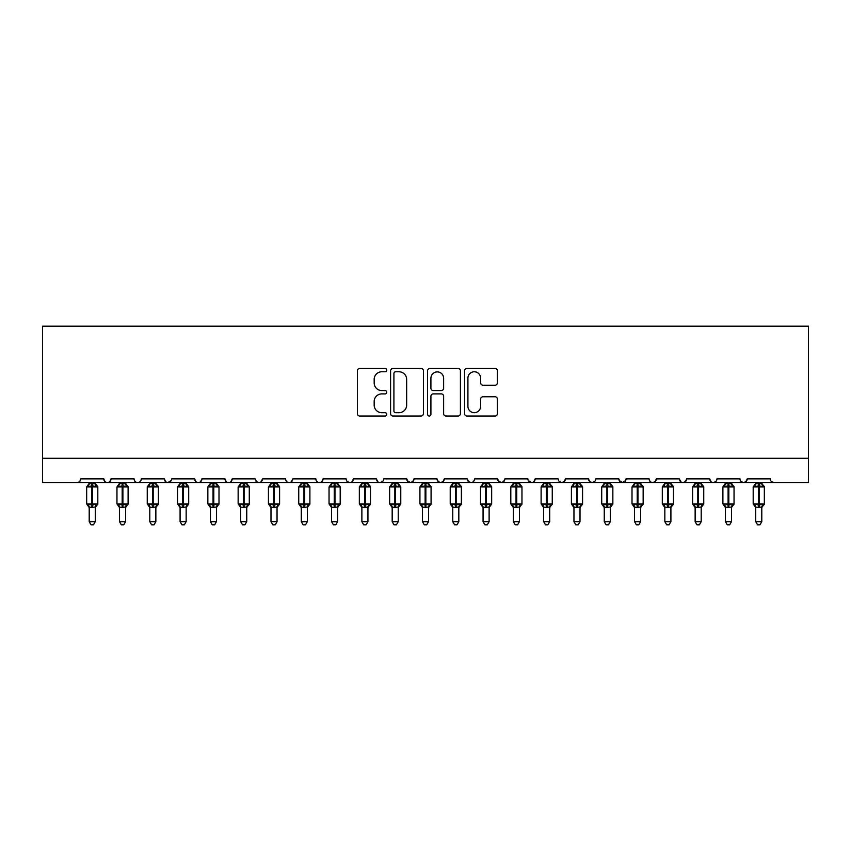 <?xml version="1.0" encoding="UTF-8"?>
<svg xmlns="http://www.w3.org/2000/svg" width="851" height="851" viewBox="0 0 851 851"><rect width="100%" height="100%" fill="white"/><g stroke="black" fill="none" stroke-linecap="round" stroke-linejoin="round"><path stroke-width="1.28" d="M386.726 370.111A1.67 1.67 0 0 0 385.056 368.44L359.782 368.44A2.383 2.383 0 0 0 357.399 370.823L357.399 413.65A2.383 2.383 0 0 0 359.782 416.022L385.056 416.022A1.67 1.67 0 0 0 386.726 414.363A1.67 1.67 0 0 0 385.056 412.692L381.78 412.692A7.616 7.616 0 0 1 374.174 405.076L374.174 401.512A7.616 7.616 0 0 1 381.78 393.896L385.056 393.896A1.67 1.67 0 0 0 386.726 392.237A1.67 1.67 0 0 0 385.056 390.566L381.78 390.566A7.616 7.616 0 0 1 374.174 382.961L374.174 379.386A7.616 7.616 0 0 1 381.78 371.77L385.056 371.77A1.67 1.67 0 0 0 386.726 370.111M495.027 385.216A2.383 2.383 0 0 0 497.41 382.833L497.41 370.823A2.383 2.383 0 0 0 495.027 368.44L466.954 368.44A2.383 2.383 0 0 0 464.572 370.823L464.572 413.65A2.383 2.383 0 0 0 466.954 416.022L495.027 416.022A2.383 2.383 0 0 0 497.41 413.65L497.41 399.13A2.383 2.383 0 0 0 495.027 396.757L483.017 396.757A2.383 2.383 0 0 0 480.634 399.13L480.634 406.331A6.361 6.361 0 0 1 474.273 412.692A6.361 6.361 0 0 1 467.912 406.331L467.912 378.142A6.361 6.361 0 0 1 474.273 371.77A6.361 6.361 0 0 1 480.634 378.142L480.634 382.833A2.383 2.383 0 0 0 483.017 385.216L495.027 385.216M42.55 458.285L808.45 458.285L808.45 326.188L42.55 326.188L42.55 482.517L77.09 482.517C79.015 482.591 80.228 481.379 80.728 478.879L103.748 478.879L105.077 481.698M423.415 370.823A2.383 2.383 0 0 0 421.043 368.44L392.971 368.44A2.383 2.383 0 0 0 390.588 370.823L390.588 413.65A2.383 2.383 0 0 0 392.971 416.022L421.043 416.022A2.383 2.383 0 0 0 423.415 413.65L423.415 370.823M429.957 368.44L458.029 368.44A2.383 2.383 0 0 1 460.412 370.823L460.412 413.65A2.383 2.383 0 0 1 458.029 416.022L446.02 416.022A2.383 2.383 0 0 1 443.637 413.65L443.637 396.279A2.383 2.383 0 0 0 441.265 393.896L433.287 393.896A2.383 2.383 0 0 0 430.914 396.279L430.914 414.363A1.67 1.67 0 0 1 429.244 416.022A1.67 1.67 0 0 1 427.585 414.363L427.585 370.823A2.383 2.383 0 0 1 429.957 368.44M77.09 482.517C79.015 482.591 80.228 481.379 80.728 478.879A3.638 3.638 0 0 1 77.09 482.517L107.386 482.517C105.46 482.591 104.248 481.379 103.748 478.879A3.638 3.638 0 0 0 107.386 482.517A3.638 3.638 0 0 0 111.024 478.879L134.043 478.879A3.638 3.638 0 0 0 137.681 482.517A3.638 3.638 0 0 0 141.319 478.879L164.339 478.879A3.638 3.638 0 0 0 167.977 482.517A3.638 3.638 0 0 0 171.615 478.879L194.634 478.879A3.638 3.638 0 0 0 198.272 482.517A3.638 3.638 0 0 0 201.91 478.879L224.941 478.879A3.638 3.638 0 0 0 228.568 482.517A3.638 3.638 0 0 0 232.206 478.879L255.236 478.879A3.638 3.638 0 0 0 258.864 482.517A3.638 3.638 0 0 0 262.502 478.879L285.532 478.879A3.638 3.638 0 0 0 289.17 482.517A3.638 3.638 0 0 0 292.797 478.879L315.827 478.879A3.638 3.638 0 0 0 319.465 482.517A3.638 3.638 0 0 0 323.093 478.879L346.123 478.879A3.638 3.638 0 0 0 349.761 482.517A3.638 3.638 0 0 0 353.399 478.879L376.419 478.879A3.638 3.638 0 0 0 380.057 482.517A3.638 3.638 0 0 0 383.695 478.879L406.714 478.879A3.638 3.638 0 0 0 410.352 482.517A3.638 3.638 0 0 0 413.99 478.879L437.01 478.879A3.638 3.638 0 0 0 440.648 482.517A3.638 3.638 0 0 0 444.286 478.879L467.305 478.879A3.638 3.638 0 0 0 470.943 482.517A3.638 3.638 0 0 0 474.581 478.879L497.601 478.879A3.638 3.638 0 0 0 501.239 482.517A3.638 3.638 0 0 0 504.877 478.879L527.907 478.879A3.638 3.638 0 0 0 531.535 482.517A3.638 3.638 0 0 0 535.173 478.879L558.203 478.879A3.638 3.638 0 0 0 561.83 482.517A3.638 3.638 0 0 0 565.468 478.879L588.498 478.879A3.638 3.638 0 0 0 592.136 482.517A3.638 3.638 0 0 0 595.764 478.879L618.794 478.879A3.638 3.638 0 0 0 622.432 482.517A3.638 3.638 0 0 0 626.059 478.879L649.09 478.879A3.638 3.638 0 0 0 652.728 482.517A3.638 3.638 0 0 0 656.366 478.879L679.385 478.879A3.638 3.638 0 0 0 683.023 482.517A3.638 3.638 0 0 0 686.661 478.879L709.681 478.879A3.638 3.638 0 0 0 713.319 482.517A3.638 3.638 0 0 0 716.957 478.879L739.976 478.879A3.638 3.638 0 0 0 743.614 482.517A3.638 3.638 0 0 0 747.252 478.879L770.272 478.879A3.638 3.638 0 0 0 773.91 482.517L771.57 481.666M747.252 478.879L745.923 481.698M716.957 478.879L716.276 480.996M109.694 481.698L111.024 478.879C110.524 481.379 109.311 482.591 107.386 482.517L713.319 482.517C711.393 482.591 710.181 481.379 709.681 478.879L711.01 481.698M686.661 478.879L685.332 481.698M685.363 481.666L683.023 482.517C681.098 482.591 679.885 481.379 679.385 478.879L680.715 481.698M656.366 478.879L655.036 481.698M655.068 481.666L652.728 482.517C650.792 482.591 649.59 481.379 649.09 478.879L649.77 480.996M626.059 478.879L624.73 481.698M618.794 478.879L620.124 481.698M588.498 478.879L589.828 481.698M565.468 478.879L564.139 481.698M528.301 480.528L531.535 482.517C533.471 482.591 534.683 481.379 535.173 478.879L533.843 481.698M504.877 478.879L503.547 481.698M497.601 478.879L498.931 481.698M467.305 478.879L468.635 481.698M444.286 478.879L442.956 481.698M437.01 478.879L438.339 481.698M413.99 478.879L412.661 481.698M406.714 478.879L408.044 481.698M382.397 481.666L380.057 482.517C378.131 482.591 376.919 481.379 376.419 478.879L377.748 481.698M347.421 481.666L349.761 482.517C351.686 482.591 352.899 481.379 353.399 478.879L352.069 481.698M315.827 478.879C316.317 481.379 317.529 482.591 319.465 482.517C321.391 482.591 322.603 481.379 323.093 478.879L321.763 481.698M285.532 478.879C286.021 481.379 287.234 482.591 289.17 482.517C291.095 482.591 292.308 481.379 292.797 478.879L291.467 481.698M256.523 481.666L258.864 482.517C260.8 482.591 262.012 481.379 262.502 478.879L261.172 481.698M255.236 478.879L256.566 481.698M226.27 481.698L224.941 478.879C225.43 481.379 226.643 482.591 228.568 482.517C230.504 482.591 231.717 481.379 232.206 478.879L230.876 481.698M195.964 481.698L194.634 478.879C195.134 481.379 196.347 482.591 198.272 482.517C200.208 482.591 201.41 481.379 201.91 478.879L200.581 481.698M171.221 480.528L167.977 482.517C166.051 482.591 164.839 481.379 164.339 478.879L165.668 481.698M808.45 458.285L808.45 482.517L743.614 482.517L745.955 481.666M134.043 478.879C134.543 481.379 135.756 482.591 137.681 482.517C139.607 482.591 140.819 481.379 141.319 478.879M407.108 480.528L410.352 482.517L412.692 481.666M438.308 481.666L440.648 482.517L442.988 481.666M468.603 481.666L470.943 482.517C472.869 482.591 474.081 481.379 474.581 478.879M497.995 480.528L501.239 482.517L503.579 481.666M559.49 481.666L561.83 482.517L564.181 481.666M589.796 481.666L592.136 482.517L594.477 481.666M619.188 480.528L622.432 482.517L625.666 480.528M741.274 481.666L743.614 482.517L713.319 482.517L715.659 481.666M395.587 371.77A1.67 1.67 0 0 0 393.917 373.44L393.917 411.033A1.67 1.67 0 0 0 395.587 412.692L399.034 412.692A7.616 7.616 0 0 0 406.65 405.076L406.65 379.386A7.616 7.616 0 0 0 399.034 371.77L395.587 371.77M443.637 378.259A6.361 6.361 0 0 0 437.276 371.898A6.361 6.361 0 0 0 430.914 378.259L430.914 388.194A2.383 2.383 0 0 0 433.287 390.566L441.265 390.566A2.383 2.383 0 0 0 443.637 388.194L443.637 378.259M89.206 521.663L95.269 521.663L93.45 524.812L91.025 524.812L89.206 521.663L89.206 507.143A2.67 2.542 180 0 0 87.802 504.92L88.323 504.143L91.876 504.994L91.876 503.909L92.599 503.909L92.599 485.857L96.142 486.708L97.014 485.804A1.213 1.213 0 0 1 97.812 486.942L86.664 486.942L86.664 503.909L91.876 503.909L91.876 485.857L88.323 486.708L87.802 485.921A2.67 2.542 -0 0 0 89.206 483.687L95.269 483.815L95.269 482.517M95.269 521.663L95.269 507.036L91.876 507.398L91.876 504.994L92.599 504.994L92.599 503.909L97.812 503.909A1.213 1.213 0 0 1 97.014 505.047L95.269 507.547M95.269 507.164L95.269 507.143A2.67 2.542 180 0 1 96.663 504.92L96.142 504.143L92.599 504.994L92.599 507.398M91.876 507.398L89.206 507.143M89.206 482.517L89.206 483.708M88.323 486.708L88.685 485.676M96.142 486.708L95.269 483.815M95.269 507.036L96.142 504.143M89.206 507.036L88.323 504.143M119.502 521.663L125.565 521.663L123.746 524.812L121.321 524.812L119.502 521.663L119.502 507.143A2.67 2.542 180 0 0 118.108 504.92L118.629 504.143L122.172 504.994L122.172 503.909L122.895 503.909L122.895 485.857L126.437 486.708L127.31 485.804A1.213 1.213 0 0 1 128.107 486.942L116.959 486.942L116.959 503.909L122.172 503.909L122.172 485.857L118.629 486.708L118.108 485.921A2.67 2.542 -0 0 0 119.502 483.687L125.565 483.815L125.565 482.517M125.565 521.663L125.565 507.036L122.172 507.398L122.172 504.994L122.895 504.994L122.895 503.909L128.107 503.909A1.213 1.213 0 0 1 127.31 505.047L125.565 507.547M125.565 507.164L125.565 507.143A2.67 2.542 180 0 1 126.959 504.92L126.437 504.143L122.895 504.994L122.895 507.398M122.172 507.398L119.502 507.143M119.502 482.517L119.502 483.708M118.629 486.708L118.98 485.676M126.437 486.708L125.565 483.815M125.565 507.036L126.437 504.143M119.502 507.036L118.629 504.143M149.797 521.663L155.861 521.663L154.042 524.812L151.616 524.812L149.797 521.663L149.797 507.143A2.67 2.542 180 0 0 148.404 504.92L148.925 504.143L152.467 504.994L152.467 503.909L153.191 503.909L153.191 485.857L156.744 486.708L157.605 485.804A1.213 1.213 0 0 1 158.403 486.942L147.255 486.942L147.255 503.909L152.467 503.909L152.467 485.857L148.925 486.708L148.404 485.921A2.67 2.542 -0 0 0 149.797 483.687L155.861 483.815L155.861 482.517M155.861 521.663L155.861 507.036L152.467 507.398L152.467 504.994L153.191 504.994L153.191 503.909L158.403 503.909A1.213 1.213 0 0 1 157.605 505.047L155.861 507.547M155.861 507.164L155.861 507.143A2.67 2.542 180 0 1 157.265 504.92L156.744 504.143L153.191 504.994L153.191 507.398M152.467 507.398L149.797 507.143M149.797 482.517L149.797 483.708M148.925 486.708L149.276 485.676M156.744 486.708L155.861 483.815M155.861 507.036L156.744 504.143M149.797 507.036L148.925 504.143M180.093 521.663L186.156 521.663L184.337 524.812L181.912 524.812L180.093 521.663L180.093 507.143A2.67 2.542 180 0 0 178.699 504.92L179.221 504.143L182.763 504.994L182.763 503.909L183.486 503.909L183.486 485.857L187.039 486.708L187.901 485.804A1.213 1.213 0 0 1 188.699 486.942L177.551 486.942L177.551 503.909L182.763 503.909L182.763 485.857L179.221 486.708L178.699 485.921A2.67 2.542 -0 0 0 180.093 483.687L186.156 483.815L186.156 482.517M186.156 521.663L186.156 507.036L182.763 507.398L182.763 504.994L183.486 504.994L183.486 503.909L188.699 503.909A1.213 1.213 0 0 1 187.901 505.047L186.156 507.547M186.156 507.164L186.156 507.143A2.67 2.542 180 0 1 187.56 504.92L187.039 504.143L183.486 504.994L183.486 507.398M182.763 507.398L180.093 507.143M180.093 482.517L180.093 483.708M179.221 486.708L179.572 485.676M187.039 486.708L186.156 483.815M186.156 507.036L187.039 504.143M180.093 507.036L179.221 504.143M210.388 521.663L216.452 521.663L214.633 524.812L212.207 524.812L210.388 521.663L210.388 507.143A2.67 2.542 180 0 0 208.995 504.92L209.516 504.143L213.058 504.994L213.058 503.909L213.782 503.909L213.782 485.857L217.335 486.708L218.207 485.804A1.213 1.213 0 0 1 218.994 486.942L207.846 486.942L207.846 503.909L213.058 503.909L213.058 485.857L209.516 486.708L208.995 485.921A2.67 2.542 -0 0 0 210.388 483.687L216.452 483.815L216.452 482.517M216.452 521.663L216.452 507.036L213.058 507.398L213.058 504.994L213.782 504.994L213.782 503.909L218.994 503.909A1.213 1.213 0 0 1 218.207 505.047L216.452 507.547M216.452 507.164L216.452 507.143A2.67 2.542 180 0 1 217.856 504.92L217.335 504.143L213.782 504.994L213.782 507.398M213.058 507.398L210.388 507.143M210.388 482.517L210.388 483.708M209.516 486.708L209.867 485.676M217.335 486.708L216.452 483.815M216.452 507.036L217.335 504.143M210.388 507.036L209.516 504.143M240.695 521.663L246.747 521.663L244.928 524.812L242.514 524.812L240.695 521.663L240.695 507.143A2.67 2.542 180 0 0 239.291 504.92L239.812 504.143L243.354 504.994L243.354 503.909L244.088 503.909L244.088 485.857L247.63 486.708L248.503 485.804A1.213 1.213 0 0 1 249.29 486.942L238.142 486.942L238.142 503.909L243.354 503.909L243.354 485.857L239.812 486.708L239.291 485.921A2.67 2.542 -0 0 0 240.695 483.687L246.747 483.815L246.747 482.517M246.747 521.663L246.747 507.036L243.354 507.398L243.354 504.994L244.088 504.994L244.088 503.909L249.29 503.909A1.213 1.213 0 0 1 248.503 505.047L246.747 507.547M246.747 507.164L246.747 507.143A2.67 2.542 180 0 1 248.152 504.92L247.63 504.143L244.088 504.994L244.088 507.398M243.354 507.398L240.695 507.143M240.695 482.517L240.695 483.708M239.812 486.708L240.163 485.676M247.63 486.708L246.747 483.815M246.747 507.036L247.63 504.143M240.684 507.036L239.812 504.143M270.99 521.663L277.043 521.663L275.224 524.812L272.809 524.812L270.99 521.663L270.99 507.143A2.67 2.542 180 0 0 269.586 504.92L270.107 504.143L273.65 504.994L273.65 503.909L274.384 503.909L274.384 485.857L277.926 486.708L278.798 485.804A1.213 1.213 0 0 1 279.596 486.942L268.437 486.942L268.437 503.909L273.65 503.909L273.65 485.857L270.107 486.708L269.586 485.921A2.67 2.542 -0 0 0 270.99 483.687L277.043 483.815L277.043 482.517M277.043 521.663L277.043 507.036L273.65 507.398L273.65 504.994L274.384 504.994L274.384 503.909L279.596 503.909A1.213 1.213 0 0 1 278.798 505.047L277.043 507.547M277.043 507.164L277.043 507.143A2.67 2.542 180 0 1 278.447 504.92L277.926 504.143L274.384 504.994L274.384 507.398M273.65 507.398L270.99 507.143M270.99 482.517L270.99 483.708M270.107 486.708L270.469 485.676M277.926 486.708L277.043 483.815M277.043 507.036L277.926 504.143M270.98 507.036L270.107 504.143M301.286 521.663L307.339 521.663L305.52 524.812L303.105 524.812L301.286 521.663L301.286 507.143A2.67 2.542 180 0 0 299.882 504.92L300.403 504.143L303.945 504.994L303.945 503.909L304.679 503.909L304.679 485.857L308.222 486.708L309.094 485.804A1.213 1.213 0 0 1 309.892 486.942L298.744 486.942L298.744 503.909L303.945 503.909L303.945 485.857L300.403 486.708L299.882 485.921A2.67 2.542 -0 0 0 301.286 483.687L307.349 483.815L307.339 482.517M307.339 521.663L307.349 507.036L303.945 507.398L303.945 504.994L304.679 504.994L304.679 503.909L309.892 503.909A1.213 1.213 0 0 1 309.094 505.047L307.339 507.547M307.339 507.164L307.339 507.143A2.67 2.542 180 0 1 308.743 504.92L308.222 504.143L304.679 504.994L304.679 507.398M303.945 507.398L301.286 507.143M301.286 482.517L301.286 483.708M300.403 486.708L300.765 485.676M308.222 486.708L307.349 483.815M307.349 507.036L308.222 504.143M301.286 507.036L300.403 504.143M331.582 521.663L337.645 521.663L335.815 524.812L333.401 524.812L331.582 521.663L331.582 507.143A2.67 2.542 180 0 0 330.177 504.92L330.699 504.143L334.252 504.994L334.252 503.909L334.975 503.909L334.975 485.857L338.517 486.708L339.389 485.804A1.213 1.213 0 0 1 340.187 486.942L329.039 486.942L329.039 503.909L334.252 503.909L334.252 485.857L330.699 486.708L330.177 485.921A2.67 2.542 -0 0 0 331.582 483.687L337.645 483.815L337.645 482.517M337.645 521.663L337.645 507.036L334.252 507.398L334.252 504.994L334.975 504.994L334.975 503.909L340.187 503.909A1.213 1.213 0 0 1 339.389 505.047L337.645 507.547M337.645 507.164L337.645 507.143A2.67 2.542 180 0 1 339.038 504.92L338.517 504.143L334.975 504.994L334.975 507.398M334.252 507.398L331.582 507.143M331.582 482.517L331.582 483.708M330.699 486.708L331.06 485.676M338.517 486.708L337.645 483.815M337.645 507.036L338.517 504.143M331.582 507.036L330.699 504.143M361.877 521.663L367.94 521.663L366.121 524.812L363.696 524.812L361.877 521.663L361.877 507.143A2.67 2.542 180 0 0 360.473 504.92L360.994 504.143L364.547 504.994L364.547 503.909L365.27 503.909L365.27 485.857L368.813 486.708L369.685 485.804A1.213 1.213 0 0 1 370.483 486.942L359.335 486.942L359.335 503.909L364.547 503.909L364.547 485.857L360.994 486.708L360.473 485.921A2.67 2.542 -0 0 0 361.877 483.687L367.94 483.815L367.94 482.517M367.94 521.663L367.94 507.036L364.547 507.398L364.547 504.994L365.27 504.994L365.27 503.909L370.483 503.909A1.213 1.213 0 0 1 369.685 505.047L367.94 507.547M367.94 507.164L367.94 507.143A2.67 2.542 180 0 1 369.334 504.92L368.813 504.143L365.27 504.994L365.27 507.398M364.547 507.398L361.877 507.143M361.877 482.517L361.877 483.708M360.994 486.708L361.356 485.676M368.813 486.708L367.94 483.815M367.94 507.036L368.813 504.143M361.877 507.036L360.994 504.143M392.173 521.663L398.236 521.663L396.417 524.812L393.992 524.812L392.173 521.663L392.173 507.143A2.67 2.542 180 0 0 390.769 504.92L391.29 504.143L394.843 504.994L394.843 503.909L395.566 503.909L395.566 485.857L399.108 486.708L399.981 485.804A1.213 1.213 0 0 1 400.778 486.942L389.63 486.942L389.63 503.909L394.843 503.909L394.843 485.857L391.29 486.708L390.769 485.921A2.67 2.542 -0 0 0 392.173 483.687L398.236 483.815L398.236 482.517M398.236 521.663L398.236 507.036L394.843 507.398L394.843 504.994L395.566 504.994L395.566 503.909L400.778 503.909A1.213 1.213 0 0 1 399.981 505.047L398.236 507.547M398.236 507.164L398.236 507.143A2.67 2.542 180 0 1 399.63 504.92L399.108 504.143L395.566 504.994L395.566 507.398M394.843 507.398L392.173 507.143M392.173 482.517L392.173 483.708M391.29 486.708L391.651 485.676M399.108 486.708L398.236 483.815M398.236 507.036L399.108 504.143M392.173 507.036L391.29 504.143M422.468 521.663L428.532 521.663L426.713 524.812L424.287 524.812L422.468 521.663L422.468 507.143A2.67 2.542 180 0 0 421.075 504.92L421.596 504.143L425.138 504.994L425.138 503.909L425.862 503.909L425.862 485.857L429.404 486.708L430.276 485.804A1.213 1.213 0 0 1 431.074 486.942L419.926 486.942L419.926 503.909L425.138 503.909L425.138 485.857L421.596 486.708L421.075 485.921A2.67 2.542 -0 0 0 422.468 483.687L428.532 483.815L428.532 482.517M428.532 521.663L428.532 507.036L425.138 507.398L425.138 504.994L425.862 504.994L425.862 503.909L431.074 503.909A1.213 1.213 0 0 1 430.276 505.047L428.532 507.547M428.532 507.164L428.532 507.143A2.67 2.542 180 0 1 429.925 504.92L429.404 504.143L425.862 504.994L425.862 507.398M425.138 507.398L422.468 507.143M422.468 482.517L422.468 483.708M421.596 486.708L421.947 485.676M429.404 486.708L428.532 483.815M428.532 507.036L429.404 504.143M422.468 507.036L421.596 504.143M452.764 521.663L458.827 521.663L457.008 524.812L454.583 524.812L452.764 521.663L452.764 507.143A2.67 2.542 180 0 0 451.37 504.92L451.892 504.143L455.434 504.994L455.434 503.909L456.157 503.909L456.157 485.857L459.71 486.708L460.572 485.804A1.213 1.213 0 0 1 461.37 486.942L450.222 486.942L450.222 503.909L455.434 503.909L455.434 485.857L451.892 486.708L451.37 485.921A2.67 2.542 -0 0 0 452.764 483.687L458.827 483.815L458.827 482.517M458.827 521.663L458.827 507.036L455.434 507.398L455.434 504.994L456.157 504.994L456.157 503.909L461.37 503.909A1.213 1.213 0 0 1 460.572 505.047L458.827 507.547M458.827 507.164L458.827 507.143A2.67 2.542 180 0 1 460.231 504.92L459.71 504.143L456.157 504.994L456.157 507.398M455.434 507.398L452.764 507.143M452.764 482.517L452.764 483.708M451.892 486.708L452.243 485.676M459.71 486.708L458.827 483.815M458.827 507.036L459.71 504.143M452.764 507.036L451.892 504.143M483.06 521.663L489.123 521.663L487.304 524.812L484.879 524.812L483.06 521.663L483.06 507.143A2.67 2.542 180 0 0 481.666 504.92L482.187 504.143L485.73 504.994L485.73 503.909L486.453 503.909L486.453 485.857L490.006 486.708L490.867 485.804A1.213 1.213 0 0 1 491.665 486.942L480.517 486.942L480.517 503.909L485.73 503.909L485.73 485.857L482.187 486.708L481.666 485.921A2.67 2.542 -0 0 0 483.06 483.687L489.123 483.815L489.123 482.517M489.123 521.663L489.123 507.036L485.73 507.398L485.73 504.994L486.453 504.994L486.453 503.909L491.665 503.909A1.213 1.213 0 0 1 490.867 505.047L489.123 507.547M489.123 507.164L489.123 507.143A2.67 2.542 180 0 1 490.527 504.92L490.006 504.143L486.453 504.994L486.453 507.398M485.73 507.398L483.06 507.143M483.06 482.517L483.06 483.708M482.187 486.708L482.538 485.676M490.006 486.708L489.123 483.815M489.123 507.036L490.006 504.143M483.06 507.036L482.187 504.143M513.355 521.663L519.418 521.663L517.599 524.812L515.185 524.812L513.355 521.663L513.355 507.143A2.67 2.542 180 0 0 511.962 504.92L512.483 504.143L516.025 504.994L516.025 503.909L516.748 503.909L516.748 485.857L520.301 486.708L521.174 485.804A1.213 1.213 0 0 1 521.961 486.942L510.813 486.942L510.813 503.909L516.025 503.909L516.025 485.857L512.483 486.708L511.962 485.921A2.67 2.542 -0 0 0 513.355 483.687L519.418 483.815L519.418 482.517M519.418 521.663L519.418 507.036L516.025 507.398L516.025 504.994L516.748 504.994L516.748 503.909L521.961 503.909A1.213 1.213 0 0 1 521.174 505.047L519.418 507.547M519.418 507.164L519.418 507.143A2.67 2.542 180 0 1 520.823 504.92L520.301 504.143L516.748 504.994L516.748 507.398M516.025 507.398L513.355 507.143M513.355 482.517L513.355 483.708M512.483 486.708L512.834 485.676M520.301 486.708L519.418 483.815M519.418 507.036L520.301 504.143M513.355 507.036L512.483 504.143M543.661 521.663L549.714 521.663L547.895 524.812L545.48 524.812L543.661 521.663L543.661 507.143A2.67 2.542 180 0 0 542.257 504.92L542.778 504.143L546.321 504.994L546.321 503.909L547.055 503.909L547.055 485.857L550.597 486.708L551.469 485.804A1.213 1.213 0 0 1 552.256 486.942L541.108 486.942L541.108 503.909L546.321 503.909L546.321 485.857L542.778 486.708L542.257 485.921A2.67 2.542 -0 0 0 543.661 483.687L549.714 483.815L549.714 482.517M549.714 521.663L549.714 507.036L546.321 507.398L546.321 504.994L547.055 504.994L547.055 503.909L552.256 503.909A1.213 1.213 0 0 1 551.469 505.047L549.714 507.547M549.714 507.164L549.714 507.143A2.67 2.542 180 0 1 551.118 504.92L550.597 504.143L547.055 504.994L547.055 507.398M546.321 507.398L543.661 507.143M543.661 482.517L543.661 483.708M542.778 486.708L543.129 485.676M550.597 486.708L549.714 483.815M549.714 507.036L550.597 504.143M543.651 507.036L542.778 504.143M573.957 521.663L580.01 521.663L578.191 524.812L575.776 524.812L573.957 521.663L573.957 507.143A2.67 2.542 180 0 0 572.553 504.92L573.074 504.143L576.616 504.994L576.616 503.909L577.35 503.909L577.35 485.857L580.893 486.708L581.765 485.804A1.213 1.213 0 0 1 582.563 486.942L571.404 486.942L571.404 503.909L576.616 503.909L576.616 485.857L573.074 486.708L572.553 485.921A2.67 2.542 -0 0 0 573.957 483.687L580.02 483.815L580.01 482.517M580.01 521.663L580.02 507.036L576.616 507.398L576.616 504.994L577.35 504.994L577.35 503.909L582.563 503.909A1.213 1.213 0 0 1 581.765 505.047L580.01 507.547M580.01 507.164L580.01 507.143A2.67 2.542 180 0 1 581.414 504.92L580.893 504.143L577.35 504.994L577.35 507.398M576.616 507.398L573.957 507.143M573.957 482.517L573.957 483.708M573.074 486.708L573.436 485.676M580.893 486.708L580.02 483.815M580.02 507.036L580.893 504.143M573.957 507.036L573.074 504.143M604.253 521.663L610.305 521.663L608.486 524.812L606.072 524.812L604.253 521.663L604.253 507.143A2.67 2.542 180 0 0 602.848 504.92L603.37 504.143L606.912 504.994L606.912 503.909L607.646 503.909L607.646 485.857L611.188 486.708L612.06 485.804A1.213 1.213 0 0 1 612.858 486.942L601.71 486.942L601.71 503.909L606.912 503.909L606.912 485.857L603.37 486.708L602.848 485.921A2.67 2.542 -0 0 0 604.253 483.687L610.316 483.815L610.305 482.517M610.305 521.663L610.316 507.036L606.912 507.398L606.912 504.994L607.646 504.994L607.646 503.909L612.858 503.909A1.213 1.213 0 0 1 612.06 505.047L610.305 507.547M610.305 507.164L610.305 507.143A2.67 2.542 180 0 1 611.709 504.92L611.188 504.143L607.646 504.994L607.646 507.398M606.912 507.398L604.253 507.143M604.253 482.517L604.253 483.708M603.37 486.708L603.731 485.676M611.188 486.708L610.316 483.815M610.316 507.036L611.188 504.143M604.253 507.036L603.37 504.143M634.548 521.663L640.612 521.663L638.793 524.812L636.367 524.812L634.548 521.663L634.548 507.143A2.67 2.542 180 0 0 633.144 504.92L633.665 504.143L637.218 504.994L637.218 503.909L637.942 503.909L637.942 485.857L641.484 486.708L642.356 485.804A1.213 1.213 0 0 1 643.154 486.942L632.006 486.942L632.006 503.909L637.218 503.909L637.218 485.857L633.665 486.708L633.144 485.921A2.67 2.542 -0 0 0 634.548 483.687L640.612 483.815L640.612 482.517M640.612 521.663L640.612 507.036L637.218 507.398L637.218 504.994L637.942 504.994L637.942 503.909L643.154 503.909A1.213 1.213 0 0 1 642.356 505.047L640.612 507.547M640.612 507.164L640.612 507.143A2.67 2.542 180 0 1 642.005 504.92L641.484 504.143L637.942 504.994L637.942 507.398M637.218 507.398L634.548 507.143M634.548 482.517L634.548 483.708M633.665 486.708L634.027 485.676M641.484 486.708L640.612 483.815M640.612 507.036L641.484 504.143M634.548 507.036L633.665 504.143M664.844 521.663L670.907 521.663L669.088 524.812L666.663 524.812L664.844 521.663L664.844 507.143A2.67 2.542 180 0 0 663.44 504.92L663.961 504.143L667.514 504.994L667.514 503.909L668.237 503.909L668.237 485.857L671.779 486.708L672.652 485.804A1.213 1.213 0 0 1 673.449 486.942L662.301 486.942L662.301 503.909L667.514 503.909L667.514 485.857L663.961 486.708L663.44 485.921A2.67 2.542 -0 0 0 664.844 483.687L670.907 483.815L670.907 482.517M670.907 521.663L670.907 507.036L667.514 507.398L667.514 504.994L668.237 504.994L668.237 503.909L673.449 503.909A1.213 1.213 0 0 1 672.652 505.047L670.907 507.547M670.907 507.164L670.907 507.143A2.67 2.542 180 0 1 672.301 504.92L671.779 504.143L668.237 504.994L668.237 507.398M667.514 507.398L664.844 507.143M664.844 482.517L664.844 483.708M663.961 486.708L664.323 485.676M671.779 486.708L670.907 483.815M670.907 507.036L671.779 504.143M664.844 507.036L663.961 504.143M695.139 521.663L701.203 521.663L699.384 524.812L696.958 524.812L695.139 521.663L695.139 507.143A2.67 2.542 180 0 0 693.735 504.92L694.256 504.143L697.809 504.994L697.809 503.909L698.533 503.909L698.533 485.857L702.075 486.708L702.947 485.804A1.213 1.213 0 0 1 703.745 486.942L692.597 486.942L692.597 503.909L697.809 503.909L697.809 485.857L694.256 486.708L693.735 485.921A2.67 2.542 -0 0 0 695.139 483.687L701.203 483.815L701.203 482.517M701.203 521.663L701.203 507.036L697.809 507.398L697.809 504.994L698.533 504.994L698.533 503.909L703.745 503.909A1.213 1.213 0 0 1 702.947 505.047L701.203 507.547M701.203 507.164L701.203 507.143A2.67 2.542 180 0 1 702.596 504.92L702.075 504.143L698.533 504.994L698.533 507.398M697.809 507.398L695.139 507.143M695.139 482.517L695.139 483.708M694.256 486.708L694.618 485.676M702.075 486.708L701.203 483.815M701.203 507.036L702.075 504.143M695.139 507.036L694.256 504.143M725.435 521.663L731.498 521.663L729.679 524.812L727.254 524.812L725.435 521.663L725.435 507.143A2.67 2.542 180 0 0 724.041 504.92L724.563 504.143L728.105 504.994L728.105 503.909L728.828 503.909L728.828 485.857L732.371 486.708L733.243 485.804A1.213 1.213 0 0 1 734.041 486.942L722.893 486.942L722.893 503.909L728.105 503.909L728.105 485.857L724.563 486.708L724.041 485.921A2.67 2.542 -0 0 0 725.435 483.687L731.498 483.815L731.498 482.517M731.498 521.663L731.498 507.036L728.105 507.398L728.105 504.994L728.828 504.994L728.828 503.909L734.041 503.909A1.213 1.213 0 0 1 733.243 505.047L731.498 507.547M731.498 507.164L731.498 507.143A2.67 2.542 180 0 1 732.892 504.92L732.371 504.143L728.828 504.994L728.828 507.398M728.105 507.398L725.435 507.143M725.435 482.517L725.435 483.708M724.563 486.708L724.914 485.676M732.371 486.708L731.498 483.815M731.498 507.036L732.371 504.143M725.435 507.036L724.563 504.143M755.731 521.663L761.794 521.663L759.975 524.812L757.55 524.812L755.731 521.663L755.731 507.143A2.67 2.542 180 0 0 754.337 504.92L754.858 504.143L758.401 504.994L758.401 503.909L759.124 503.909L759.124 485.857L762.677 486.708L763.538 485.804A1.213 1.213 0 0 1 764.336 486.942L753.188 486.942L753.188 503.909L758.401 503.909L758.401 485.857L754.858 486.708L754.337 485.921A2.67 2.542 -0 0 0 755.731 483.687L761.794 483.815L761.794 482.517M761.794 521.663L761.794 507.036L758.401 507.398L758.401 504.994L759.124 504.994L759.124 503.909L764.336 503.909A1.213 1.213 0 0 1 763.538 505.047L761.794 507.547M761.794 507.164L761.794 507.143A2.67 2.542 180 0 1 763.198 504.92L762.677 504.143L759.124 504.994L759.124 507.398M758.401 507.398L755.731 507.143M755.731 482.517L755.731 483.708M754.858 486.708L755.209 485.676M762.677 486.708L761.794 483.815M761.794 507.036L762.677 504.143M755.731 507.036L754.858 504.143M92.599 483.453L92.599 485.857L91.876 485.857L91.876 483.453M96.663 485.921A2.67 2.542 -0 0 1 95.269 483.687M122.895 483.453L122.895 485.857L122.172 485.857L122.172 483.453M126.959 485.921A2.67 2.542 -0 0 1 125.565 483.687M153.191 483.453L153.191 485.857L152.467 485.857L152.467 483.453M157.265 485.921A2.67 2.542 -0 0 1 155.861 483.687M183.486 483.453L183.486 485.857L182.763 485.857L182.763 483.453M187.56 485.921A2.67 2.542 -0 0 1 186.156 483.687M213.782 483.453L213.782 485.857L213.058 485.857L213.058 483.453M217.856 485.921A2.67 2.542 -0 0 1 216.452 483.687M244.088 483.453L244.088 485.857L243.354 485.857L243.354 483.453M248.152 485.921A2.67 2.542 -0 0 1 246.747 483.687M274.384 483.453L274.384 485.857L273.65 485.857L273.65 483.453M278.447 485.921A2.67 2.542 -0 0 1 277.043 483.687M304.679 483.453L304.679 485.857L303.945 485.857L303.945 483.453M308.743 485.921A2.67 2.542 -0 0 1 307.339 483.687M334.975 483.453L334.975 485.857L334.252 485.857L334.252 483.453M339.038 485.921A2.67 2.542 -0 0 1 337.645 483.687M365.27 483.453L365.27 485.857L364.547 485.857L364.547 483.453M369.334 485.921A2.67 2.542 -0 0 1 367.94 483.687M395.566 483.453L395.566 485.857L394.843 485.857L394.843 483.453M399.63 485.921A2.67 2.542 -0 0 1 398.236 483.687M425.862 483.453L425.862 485.857L425.138 485.857L425.138 483.453M429.925 485.921A2.67 2.542 -0 0 1 428.532 483.687M456.157 483.453L456.157 485.857L455.434 485.857L455.434 483.453M460.231 485.921A2.67 2.542 -0 0 1 458.827 483.687M486.453 483.453L486.453 485.857L485.73 485.857L485.73 483.453M490.527 485.921A2.67 2.542 -0 0 1 489.123 483.687M516.748 483.453L516.748 485.857L516.025 485.857L516.025 483.453M520.823 485.921A2.67 2.542 -0 0 1 519.418 483.687M547.055 483.453L547.055 485.857L546.321 485.857L546.321 483.453M551.118 485.921A2.67 2.542 -0 0 1 549.714 483.687M577.35 483.453L577.35 485.857L576.616 485.857L576.616 483.453M581.414 485.921A2.67 2.542 -0 0 1 580.01 483.687M607.646 483.453L607.646 485.857L606.912 485.857L606.912 483.453M611.709 485.921A2.67 2.542 -0 0 1 610.305 483.687M637.942 483.453L637.942 485.857L637.218 485.857L637.218 483.453M642.005 485.921A2.67 2.542 -0 0 1 640.612 483.687M668.237 483.453L668.237 485.857L667.514 485.857L667.514 483.453M672.301 485.921A2.67 2.542 -0 0 1 670.907 483.687M698.533 483.453L698.533 485.857L697.809 485.857L697.809 483.453M702.596 485.921A2.67 2.542 -0 0 1 701.203 483.687M728.828 483.453L728.828 485.857L728.105 485.857L728.105 483.453M732.892 485.921A2.67 2.542 -0 0 1 731.498 483.687M759.124 483.453L759.124 485.857L758.401 485.857L758.401 483.453M763.198 485.921A2.67 2.542 -0 0 1 761.794 483.687M97.812 503.909L97.812 486.942M89.206 507.547L86.664 503.909M89.206 483.304L86.664 486.942M97.014 485.804L95.269 483.304M128.107 503.909L128.107 486.942M119.502 507.547L116.959 503.909M119.502 483.304L116.959 486.942M127.31 485.804L125.565 483.304M158.403 503.909L158.403 486.942M149.797 507.547L147.255 503.909M149.797 483.304L147.255 486.942M157.605 485.804L155.861 483.304M188.699 503.909L188.699 486.942M180.093 507.547L177.551 503.909M180.093 483.304L177.551 486.942M187.901 485.804L186.156 483.304M218.994 503.909L218.994 486.942M210.388 507.547L207.846 503.909M210.388 483.304L207.846 486.942M218.207 485.804L216.452 483.304M249.29 503.909L249.29 486.942M240.695 507.547L238.142 503.909M240.695 483.304L238.142 486.942M248.503 485.804L246.747 483.304M279.596 503.909L279.596 486.942M270.99 507.547L268.437 503.909M270.99 483.304L268.437 486.942M278.798 485.804L277.043 483.304M309.892 503.909L309.892 486.942M301.286 507.547L298.744 503.909M301.286 483.304L298.744 486.942M309.094 485.804L307.339 483.304M340.187 503.909L340.187 486.942M331.582 507.547L329.039 503.909M331.582 483.304L329.039 486.942M339.389 485.804L337.645 483.304M370.483 503.909L370.483 486.942M361.877 507.547L359.335 503.909M361.877 483.304L359.335 486.942M369.685 485.804L367.94 483.304M400.778 503.909L400.778 486.942M392.173 507.547L389.63 503.909M392.173 483.304L389.63 486.942M399.981 485.804L398.236 483.304M431.074 503.909L431.074 486.942M422.468 507.547L419.926 503.909M422.468 483.304L419.926 486.942M430.276 485.804L428.532 483.304M461.37 503.909L461.37 486.942M452.764 507.547L450.222 503.909M452.764 483.304L450.222 486.942M460.572 485.804L458.827 483.304M491.665 503.909L491.665 486.942M483.06 507.547L480.517 503.909M483.06 483.304L480.517 486.942M490.867 485.804L489.123 483.304M521.961 503.909L521.961 486.942M513.355 507.547L510.813 503.909M513.355 483.304L510.813 486.942M521.174 485.804L519.418 483.304M552.256 503.909L552.256 486.942M543.661 507.547L541.108 503.909M543.661 483.304L541.108 486.942M551.469 485.804L549.714 483.304M582.563 503.909L582.563 486.942M573.957 507.547L571.404 503.909M573.957 483.304L571.404 486.942M581.765 485.804L580.01 483.304M612.858 503.909L612.858 486.942M604.253 507.547L601.71 503.909M604.253 483.304L601.71 486.942M612.06 485.804L610.305 483.304M643.154 503.909L643.154 486.942M634.548 507.547L632.006 503.909M634.548 483.304L632.006 486.942M642.356 485.804L640.612 483.304M673.449 503.909L673.449 486.942M664.844 507.547L662.301 503.909M664.844 483.304L662.301 486.942M672.652 485.804L670.907 483.304M703.745 503.909L703.745 486.942M695.139 507.547L692.597 503.909M695.139 483.304L692.597 486.942M702.947 485.804L701.203 483.304M734.041 503.909L734.041 486.942M725.435 507.547L722.893 503.909M725.435 483.304L722.893 486.942M733.243 485.804L731.498 483.304M764.336 503.909L764.336 486.942M755.731 507.547L753.188 503.909M755.731 483.304L753.188 486.942M763.538 485.804L761.794 483.304"/></g></svg>
